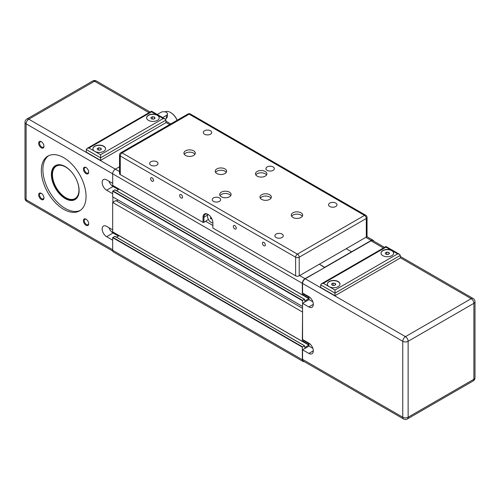 <?xml version="1.0" encoding="UTF-8"?>
<svg xmlns="http://www.w3.org/2000/svg" width="500" height="500" viewBox="0 0 500 500"><rect width="100%" height="100%" fill="white"/><g stroke="black" fill="none" stroke-linecap="round" stroke-linejoin="round"><path stroke-width="0.75" d="M304.262 293.981L302.337 294.887L302.337 283.312A3.794 2.194 -60 0 1 305.025 278.669L324.706 267.562L319.337 264.2L324.706 267.3L371.225 240.444A3.794 2.194 -60 0 1 373.125 240.256A3.794 2.194 -60 0 1 373.794 241.156M119.531 154.963A2.531 1.462 0 0 0 120.275 155.994A2.531 1.462 -60 0 1 122.062 152.894A2.531 1.462 -120 0 0 120.8 152.769A2.531 2.531 0 0 0 119.531 154.963L119.531 173.556A2.531 1.462 -0 0 0 120.275 174.587L120.275 155.994L295.631 257.231A2.531 1.462 0 0 0 299.206 257.231L366.306 218.487A2.531 1.462 0 0 0 367.044 217.456A2.531 2.531 0 0 0 365.781 215.269A2.531 1.462 120 0 0 364.519 215.394A2.531 1.462 60 0 1 366.306 218.487L366.306 237.087L346.175 248.706L351.544 251.806L346.175 248.706L299.206 275.825L299.206 257.231A2.531 1.462 -120 0 0 297.419 254.131A2.531 1.462 120 0 0 295.631 257.231L295.631 275.825A2.531 1.462 0 0 0 299.206 275.825M302.562 306.225L302.519 300.363L304.525 299.262L304.756 301.031L309.006 298.506M304.262 340.469L302.337 341.375L302.562 311.8M304.244 361.625A3.794 2.194 -60 0 1 303.125 361.5A3.794 2.194 -60 0 1 302.337 359.762L302.337 347.156L304.525 345.75L304.756 347.519L309.006 344.994M112.669 185.381L302.337 294.887L112.725 185.5L112.669 173.812A3.794 2.194 -60 0 1 115.356 169.163L119.531 166.75M112.669 231.869L302.337 341.375L112.669 231.869L112.669 202.431L302.337 311.931M112.669 202.431L115.894 200.569L302.562 308.337M116.475 200.906L118.081 199.975M114.906 189.875L112.669 191.169L112.669 196.85L302.337 306.35M116.5 190.712L119.125 189.2M303.125 361.5L113.456 252A3.794 2.194 -60 0 1 112.669 250.263L112.669 237.656L114.906 236.363M116.5 237.2L119.125 235.688M400.3 257.744L471.206 298.681A3.794 2.194 60 0 1 473.888 303.325A3.794 2.194 0 0 0 475 301.781A3.794 3.794 0 0 0 473.1 298.494A3.794 2.194 120 0 0 471.206 298.681L405.45 336.644A3.794 2.194 120 0 0 402.762 341.294A3.794 2.194 0 0 0 408.131 341.294A3.794 2.194 -120 0 0 405.45 336.644L305.244 278.794A3.794 2.194 -60 0 0 302.562 283.444L302.562 293L308.825 296.613A6.325 3.65 60 0 1 312.956 302.188A6.325 3.65 60 0 1 311.988 307.256A6.325 3.65 60 0 1 308.825 306.944L302.562 303.331L302.562 339.487L308.825 343.1A6.325 3.65 60 0 1 312.956 348.675A6.325 3.65 60 0 1 311.988 353.744A6.325 3.65 60 0 1 308.825 353.431L302.562 349.819L309.006 346.1L312.844 348.312M309.006 346.1L309.006 343.212M302.562 303.331L309.006 299.613L312.844 301.825M309.006 299.613L309.006 296.725M335.2 283.4L335.769 284.625L334.219 285.519L332.1 285.188L331.538 283.969L333.088 283.075L335.2 283.4L335.2 284.95M333.088 283.075L333.088 285.344M386.763 252.081L388.881 252.406L389.444 253.631L387.9 254.525L385.781 254.2L385.213 252.975L386.763 252.081L386.763 254.35M388.881 252.406L388.881 253.956M393.656 253.2A6.325 3.65 0 0 0 391.8 250.719A6.325 3.65 0 0 0 384.994 249.913A6.325 3.65 0 0 0 381.006 253.2M397.619 253.869L334.994 290.031L329.181 286.669A6.325 3.65 180 0 1 327.325 284.088A6.325 3.65 180 0 1 333.65 280.438A6.325 3.65 180 0 1 339.975 284.088A6.325 3.65 180 0 1 336.075 287.462A6.325 3.65 180 0 1 329.181 286.669L323.363 283.312L385.988 247.156L391.8 250.512A6.325 3.65 180 0 1 393.656 253.1A6.325 3.65 180 0 1 387.331 256.75A6.325 3.65 180 0 1 381.006 253.1A6.325 3.65 180 0 1 384.906 249.725A6.325 3.65 180 0 1 391.8 250.512L397.619 253.869L399.519 254.325L400.3 255.419L400.3 258.006L334.994 295.712L334.994 293.125L400.3 255.419M339.975 284.194A6.325 3.65 0 0 0 333.65 280.644A6.325 3.65 0 0 0 327.331 284.194M334.994 290.031L334.994 293.125L320.681 284.862L321.463 283.769L385.988 246.513L399.519 254.325M323.363 283.312L321.463 283.769M385.988 247.156L385.988 246.513M334.994 295.712L320.681 287.444L320.681 284.862M403.55 418.963A3.794 3.794 0 0 0 407.344 418.963A3.794 2.194 -120 0 0 408.131 417.225A3.794 2.194 180 0 1 402.762 417.225A3.794 2.194 120 0 0 403.55 418.963L303.35 361.112A3.794 2.194 -60 0 1 302.562 359.375L302.562 349.819M305.244 278.794L371 240.831A3.794 2.194 -60 0 1 372.9 240.644L384.531 247.356M165.019 111.85A11.387 6.575 60 0 1 170.55 112.5A11.387 6.575 60 0 1 177.131 120.244M157.287 114.481L160.981 112.35A3.794 2.194 180 0 1 165.113 111.875A3.794 2.194 180 0 1 167.456 113.9L167.456 116.744L166.344 118.562L165.338 119.144M118.444 236.081L113.075 232.981A6.325 3.65 60 0 1 109.056 227.769M112.669 240.188L106.631 236.7A6.325 3.65 60 0 1 102.5 231.125A6.325 3.65 60 0 1 103.469 226.056A6.325 3.65 60 0 1 106.631 226.369L112.669 229.856M118.444 189.594L113.075 186.494A6.325 3.65 60 0 1 109.056 181.281M112.669 193.7L106.631 190.212A6.325 3.65 60 0 1 102.5 184.638A6.325 3.65 60 0 1 103.469 179.569A6.325 3.65 60 0 1 106.631 179.881L112.669 183.369M112.894 196.981L112.894 202.3M83.406 220.712A3.744 2.163 -120 0 0 86.056 225.294A3.744 2.163 -120 0 0 88.7 223.769A3.744 2.163 -120 0 0 86.056 219.181A3.744 2.163 -120 0 0 83.406 220.712M38.675 143.231A3.744 2.163 -120 0 0 41.319 147.819A3.744 2.163 -120 0 0 43.969 146.287A3.744 2.163 -120 0 0 41.319 141.706A3.744 2.163 -120 0 0 38.675 143.231M41.319 170.588A31.631 18.262 60 0 1 47.875 156.106A31.631 18.262 60 0 1 79.506 174.369A31.631 18.262 60 0 1 79.506 210.894A31.631 18.262 60 0 1 55.131 202.419A31.631 18.262 60 0 1 41.319 170.588M83.406 169.056A3.744 2.163 -120 0 0 86.056 173.644A3.744 2.163 -120 0 0 88.7 172.113A3.744 2.163 -120 0 0 86.056 167.531A3.744 2.163 -120 0 0 83.406 169.056M38.675 194.887A3.744 2.163 -120 0 0 41.319 199.469A3.744 2.163 -120 0 0 43.969 197.944A3.744 2.163 -120 0 0 41.319 193.356A3.744 2.163 -120 0 0 38.675 194.887M177.206 120.2A11.006 6.356 -120 0 0 170.819 112.656A11.006 6.356 -120 0 0 170.688 112.581M167.456 113.9A3.794 2.194 180 0 1 166.344 115.45L162.656 117.581M76.319 179.331A18.725 10.812 60 0 1 77.531 196.031A18.725 10.812 60 0 1 65.7 197.625A18.725 10.812 60 0 1 52.462 174.694A18.725 10.812 60 0 1 65.7 167.05A18.725 10.812 60 0 1 73.612 174.644M100.594 154.7L100.594 160.387L165.9 122.675L165.9 120.094L165.113 119L163.219 118.544L100.594 154.7L94.775 151.344A6.325 3.65 180 0 1 92.925 148.763A6.325 3.65 180 0 1 99.25 145.113A6.325 3.65 180 0 1 105.575 148.763A6.325 3.65 180 0 1 103.725 151.344A6.325 3.65 180 0 1 94.775 151.344L88.963 147.988L151.588 111.831L151.588 111.188L87.062 148.444L88.963 147.988M92.925 148.869A6.325 3.65 180 0 1 99.25 145.319A6.325 3.65 180 0 1 105.575 148.869M151.588 111.831L157.4 115.188A6.325 3.65 180 0 1 159.256 117.769A6.325 3.65 180 0 1 157.4 120.356A6.325 3.65 180 0 1 150.506 121.144A6.325 3.65 180 0 1 146.6 117.769A6.325 3.65 180 0 1 150.506 114.394A6.325 3.65 180 0 1 157.4 115.188L163.219 118.544M146.606 117.875A6.325 3.65 180 0 1 152.931 114.325A6.325 3.65 180 0 1 159.25 117.875M100.594 160.387L86.275 152.119L86.275 149.537L87.062 148.444M97.7 149.863L97.131 148.644L98.681 147.75L100.8 148.075L101.369 149.294L99.819 150.194L97.7 149.863M100.8 148.075L100.8 149.625M98.681 147.75L98.681 150.019M151.381 118.875L150.812 117.65L152.363 116.756L154.475 117.081L155.044 118.306L153.494 119.2L151.381 118.875M154.475 117.081L154.475 118.631M152.363 116.756L152.363 119.025M75.388 199.375A19.613 11.325 60 0 1 56.119 187.869A19.613 11.325 60 0 1 55.788 165.431M65.788 197.675A18.981 10.956 -120 0 0 65.881 197.731A18.981 10.956 -120 0 0 75.369 198.669L75.412 198.644A18.981 10.956 -120 0 0 75.412 198.644A18.981 10.956 -120 0 0 78.637 194.506M61.631 165.05A18.981 10.956 -120 0 0 56.438 165.775A18.981 10.956 -120 0 0 56.413 165.787M43.956 197.662A3.113 1.794 60 0 1 43.325 198.85A3.113 1.794 60 0 1 40.925 198.012A3.113 1.794 60 0 1 39.569 194.887A3.113 1.794 60 0 1 40.213 193.463A3.113 1.794 60 0 1 41.556 193.506M88.694 223.494A3.113 1.794 60 0 1 88.056 224.675A3.113 1.794 60 0 1 85.662 223.844A3.113 1.794 60 0 1 84.3 220.712A3.113 1.794 60 0 1 84.944 219.288A3.113 1.794 60 0 1 86.287 219.331M88.694 171.838A3.113 1.794 60 0 1 88.056 173.019A3.113 1.794 60 0 1 85.662 172.188A3.113 1.794 60 0 1 84.3 169.056A3.113 1.794 60 0 1 84.944 167.631A3.113 1.794 60 0 1 86.287 167.675M43.956 146.012A3.113 1.794 60 0 1 43.325 147.194A3.113 1.794 60 0 1 40.925 146.363A3.113 1.794 60 0 1 39.569 143.231A3.113 1.794 60 0 1 40.213 141.806A3.113 1.794 60 0 1 41.556 141.85M48.675 155.688A31.631 18.262 -120 0 0 42.888 169.681A31.631 18.262 -120 0 0 56.188 200.969A31.631 18.262 -120 0 0 80.269 210.406M51.388 174.587A19.613 11.325 -120 0 0 59.944 194.325A19.613 11.325 -120 0 0 75.056 199.581A19.613 11.325 -120 0 0 79.119 190.6A19.613 11.325 -120 0 0 70.562 170.869A19.613 11.325 -120 0 0 55.45 165.613A19.613 11.325 -120 0 0 51.388 174.587M62.119 165.188A18.981 10.956 -120 0 0 56.388 165.8A18.981 10.956 -120 0 0 52.462 174.488A18.981 10.956 -120 0 0 52.462 174.594M75.369 198.669A18.981 10.956 -120 0 0 78.763 194.013M366.306 237.087A2.531 1.462 0 0 0 367.044 236.05L367.044 217.456M208.4 219.419L203.925 222.369L203.925 217.2L203.031 217.2A6.956 4.019 -120 0 1 207.95 214.363A6.956 4.019 -120 0 1 212.875 222.881L212.875 228.05L295.631 275.825M208.4 219.781L208.719 219.969M120.275 174.587L203.031 222.369L203.925 222.369M211.35 218.594A0.631 0.362 60 0 1 210.588 218.519A0.631 0.362 60 0 1 211.075 217.956A0.631 0.362 60 0 1 211.35 218.594M210.688 217.763A0.631 0.362 60 0 1 211.3 218.812M212.875 222.844A5.062 2.925 60 0 1 208.562 219.706A5.062 2.925 60 0 1 207.975 214.394M203.031 217.2L203.031 222.369M207.662 215.044L203.925 217.2A6.325 3.65 60 0 1 205.238 214.306A6.325 3.65 60 0 1 208.181 214.5M153.488 180.331A2.05 1.181 60 0 1 153.062 181.269A2.05 1.181 60 0 1 151.012 180.087A2.05 1.181 60 0 1 151.012 177.719A2.05 1.181 60 0 1 152.587 178.269A2.05 1.181 60 0 1 153.488 180.331M182.562 197.119A2.05 1.181 60 0 1 182.138 198.056A2.05 1.181 60 0 1 180.087 196.875A2.05 1.181 60 0 1 180.087 194.506A2.05 1.181 60 0 1 181.669 195.056A2.05 1.181 60 0 1 182.562 197.119M236.244 228.113A2.05 1.181 60 0 1 235.819 229.05A2.05 1.181 60 0 1 233.769 227.862A2.05 1.181 60 0 1 233.769 225.494A2.05 1.181 60 0 1 235.35 226.044A2.05 1.181 60 0 1 236.244 228.113M265.319 244.894A2.05 1.181 60 0 1 264.894 245.837A2.05 1.181 60 0 1 262.844 244.65A2.05 1.181 60 0 1 262.844 242.281A2.05 1.181 60 0 1 264.425 242.831A2.05 1.181 60 0 1 265.319 244.894M257.156 176.137A5.694 3.287 180 0 1 255.487 173.812A5.694 3.287 180 0 1 261.181 170.525A5.694 3.287 180 0 1 266.875 173.812A5.694 3.287 180 0 1 263.363 176.85A5.694 3.287 180 0 1 257.156 176.137M221.369 196.8A5.694 3.287 180 0 1 219.706 194.475A5.694 3.287 180 0 1 225.4 191.188A5.694 3.287 180 0 1 231.094 194.475A5.694 3.287 180 0 1 227.575 197.512A5.694 3.287 180 0 1 221.369 196.8M261.631 199.381A5.694 3.287 180 0 1 259.962 197.056A5.694 3.287 180 0 1 265.656 193.769A5.694 3.287 180 0 1 271.35 197.056A5.694 3.287 180 0 1 267.838 200.094A5.694 3.287 180 0 1 261.631 199.381M292.944 217.456A5.694 3.287 180 0 1 291.275 215.131A5.694 3.287 180 0 1 296.969 211.844A5.694 3.287 180 0 1 302.663 215.131A5.694 3.287 180 0 1 299.15 218.169A5.694 3.287 180 0 1 292.944 217.456M216.9 173.556A5.694 3.287 180 0 1 215.231 171.231A5.694 3.287 180 0 1 220.925 167.944A5.694 3.287 180 0 1 226.619 171.231A5.694 3.287 180 0 1 223.1 174.269A5.694 3.287 180 0 1 216.9 173.556M185.588 155.475A5.694 3.287 180 0 1 183.919 153.15A5.694 3.287 180 0 1 189.613 149.863A5.694 3.287 180 0 1 195.306 153.15A5.694 3.287 180 0 1 191.788 156.188A5.694 3.287 180 0 1 185.588 155.475M204.531 134.206A4.206 2.425 180 0 1 203.3 132.494A4.206 2.425 180 0 1 207.5 130.062A4.206 2.425 180 0 1 211.706 132.494A4.206 2.425 180 0 1 209.112 134.731A4.206 2.425 180 0 1 204.531 134.206M150.85 165.2A4.206 2.425 180 0 1 149.619 163.481A4.206 2.425 180 0 1 153.825 161.056A4.206 2.425 180 0 1 158.031 163.481A4.206 2.425 180 0 1 155.431 165.725A4.206 2.425 180 0 1 150.85 165.2M267.156 170.362A4.206 2.425 180 0 1 265.925 168.65A4.206 2.425 180 0 1 270.131 166.219A4.206 2.425 180 0 1 274.331 168.65A4.206 2.425 180 0 1 271.737 170.888A4.206 2.425 180 0 1 267.156 170.362M213.475 201.356A4.206 2.425 180 0 1 212.244 199.638A4.206 2.425 180 0 1 216.45 197.213A4.206 2.425 180 0 1 220.656 199.638A4.206 2.425 180 0 1 218.062 201.881A4.206 2.425 180 0 1 213.475 201.356M276.106 237.512A4.206 2.425 180 0 1 274.875 235.794A4.206 2.425 180 0 1 279.075 233.369A4.206 2.425 180 0 1 283.281 235.794A4.206 2.425 180 0 1 280.688 238.038A4.206 2.425 180 0 1 276.106 237.512M329.781 206.519A4.206 2.425 180 0 1 328.55 204.8A4.206 2.425 180 0 1 332.756 202.375A4.206 2.425 180 0 1 336.962 204.8A4.206 2.425 180 0 1 334.363 207.044A4.206 2.425 180 0 1 329.781 206.519M194.95 154.288A5.694 3.287 0 0 0 189.613 152.137A5.694 3.287 0 0 0 184.269 154.288M226.269 172.369A5.694 3.287 0 0 0 220.925 170.219A5.694 3.287 0 0 0 215.581 172.369M302.312 216.269A5.694 3.287 0 0 0 296.969 214.119A5.694 3.287 0 0 0 291.625 216.269M271 198.194A5.694 3.287 0 0 0 265.656 196.044A5.694 3.287 0 0 0 260.312 198.194M230.738 195.613A5.694 3.287 0 0 0 225.4 193.456A5.694 3.287 0 0 0 220.056 195.613M266.525 174.95A5.694 3.287 0 0 0 261.181 172.8A5.694 3.287 0 0 0 255.837 174.95M302.337 283.312L26.113 123.844A3.794 2.194 -60 0 1 28.794 119.194L119.531 171.581M205.712 221.331L212.875 225.463M299.656 275.569L305.025 278.669M112.669 191.169L302.337 300.669M112.85 190.863L302.519 300.363M114.725 189.775L304.394 299.275M302.519 294.988L308.869 298.656M302.875 294.781L309.006 298.319M303.863 294.212L309.006 297.181M304.219 294.006L309.006 296.769M365.856 237.344L371.225 240.444M112.669 250.263L302.337 359.762M112.669 237.656L302.337 347.156M112.85 237.35L302.519 346.85M114.725 236.262L304.394 345.763M302.519 341.475L308.869 345.144M302.875 341.269L309.006 344.806M303.863 340.7L309.006 343.669M304.219 340.494L309.006 343.256M308.825 353.431L313.3 350.85M308.825 306.944L313.3 304.363M473.888 379.256A3.794 2.194 60 0 1 473.1 380.994A3.794 3.794 0 0 0 475 377.706A3.794 2.194 180 0 1 473.888 379.256L408.131 417.225L408.131 341.294L473.888 303.325L473.888 379.256M302.562 283.444L402.762 341.294L402.762 417.225L302.562 359.375M371 240.831L383.419 248M106.631 236.7L113.075 232.981M106.631 190.212L113.075 186.494M25 198.219A3.794 3.794 0 0 0 26.9 201.506A3.794 2.194 -60 0 1 26.113 199.769L26.113 123.844A3.794 2.194 180 0 1 25 122.294L25 198.219A3.794 2.194 0 0 0 26.113 199.769L112.669 249.744M166.344 118.562L166.344 115.45M86.275 149.537L100.594 157.8L165.9 120.094M26.9 119.006A3.794 2.194 60 0 1 28.794 119.194L94.55 81.225A3.794 2.194 -120 0 0 92.656 81.037L26.9 119.006A3.794 3.794 0 0 0 25 122.294M169.631 124.575L165.9 122.419M149.019 112.675L94.55 81.225A3.794 2.194 -60 0 1 96.45 81.037A3.794 3.794 0 0 0 92.656 81.037M189.163 114.156A2.531 1.462 -60 0 1 190.425 114.031A2.531 2.531 0 0 0 187.894 114.031A2.531 1.462 60 0 1 189.163 114.156L364.519 215.394L297.419 254.131L122.062 152.894L189.163 114.156M112.725 231.988L302.394 341.488M114.856 189.762L304.525 299.262M112.725 185.5L302.394 295M366.844 236.625L373.125 240.256M114.856 236.25L304.525 345.75M473.1 380.994L407.344 418.963M400.3 256.462L473.1 298.494M475 301.781L475 377.706M165.113 119L151.588 111.188M112.788 251.094L26.9 201.506M170.744 123.931L165.9 121.137M150.131 112.031L96.45 81.037M120.8 152.769L187.894 114.031M190.425 114.031L365.781 215.269"/></g></svg>
